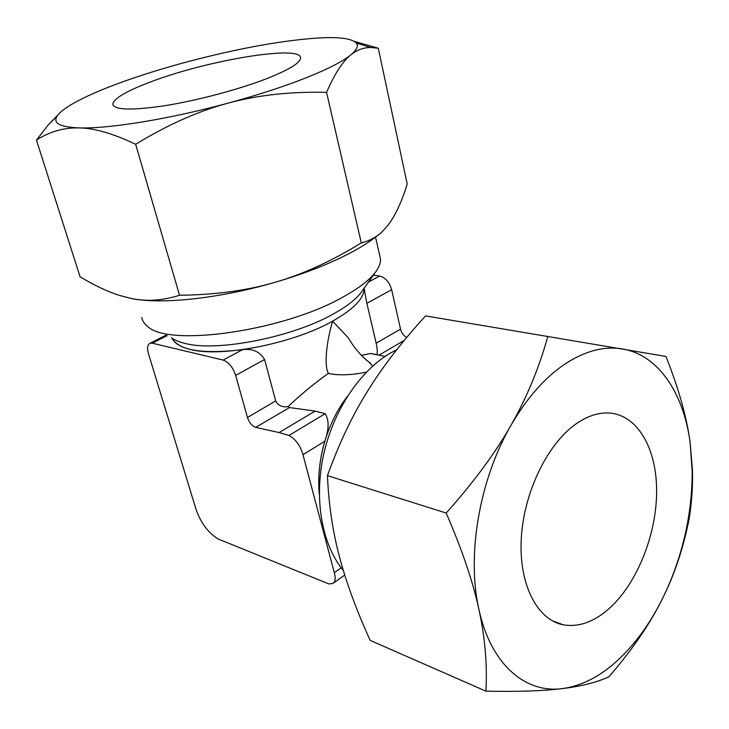 <?xml version="1.0" encoding="UTF-8"?>
<svg xmlns="http://www.w3.org/2000/svg" width="729" height="729" viewBox="0 0 729 729"><rect width="100%" height="100%" fill="white"/><g stroke="black" fill="none" stroke-linecap="round" stroke-linejoin="round"><path stroke-width="1.09" d="M366.341 372.182C351.004 375.198 338.365 375.599 328.424 373.394C324.059 365.666 326.218 342.812 332.597 321.188L348.216 337.718L350.148 340.917M396.758 349.701L390.152 353.246C359.643 371.134 333.035 411.001 323.412 455.497C313.844 500.003 322.145 544.991 343.323 570.442M141.8 317.425C142.31 320.815 144.26 323.831 147.641 326.455C168.363 347.195 282.478 331.248 342.101 297.532C359.215 288.201 370.706 279.243 376.556 270.65C379.317 266.522 380.647 262.713 380.52 259.232L379.527 254.822M406.718 337.445C403.638 335.787 401.57 333.025 400.513 329.153L376.164 343.204C377.239 348.025 377.531 351.825 377.057 354.613L370.551 353.465L361.447 355.369M368.09 361.411L372.774 366.022M376.109 342.967L366.86 303.31L364.044 288.465C364.272 298.216 353.793 309.123 332.597 321.161C293.076 343.66 221.015 357.757 190.187 349.41C180.227 346.968 174.149 343.177 171.971 338.037C178.66 350.439 202.179 354.312 242.52 349.674C252.516 348.353 259.861 351.633 264.563 359.515L275.717 400.895L247.45 417.489C249.254 422.711 251.997 426.009 255.669 427.367L279.107 432.57L289.021 435.45L325.134 413.717C328.998 419.685 329.089 428.242 325.416 439.387L324.824 441.218C319.548 459.252 317.707 477.003 319.311 494.49M275.717 400.895L275.781 401.141C278.159 405.543 282.223 407.393 287.982 406.664L289.513 407.557L315.128 411.083L325.134 413.717M289.021 435.45C295.455 439.086 300.02 445.155 302.726 453.666L302.982 454.714L324.824 441.218M302.982 454.714L334.575 573.668C335.768 578.534 335.212 581.788 332.898 583.437L328.852 583.929L218.427 539.105C208.421 533.145 200.958 523.24 196.046 509.389L148.443 353.611C146.912 348.025 147.449 344.571 150.074 343.241L152.288 343.186L223.147 360.08C228.696 362.149 232.87 367.252 235.667 375.389L264.563 359.515M547.88 336.251C539.077 367.945 526.757 397.669 510.92 425.426C526.876 397.961 544.937 377.458 565.112 363.917C585.232 350.849 604.396 345.865 622.593 348.972C658.387 354.996 683.447 392.904 690.117 442.348L692.195 471.827C692.158 511.53 683.92 550.267 667.472 588.048L661.832 599.967C649.439 624.507 634.54 644.801 617.135 660.829C599.612 676.731 581.405 685.989 562.524 688.586C581.505 686.244 596.951 682.326 608.87 676.84C631.806 650.341 649.466 624.717 661.832 599.967L667.445 588.185C676.986 566.943 684.23 543.752 689.178 518.62C691.785 502.208 692.878 486.179 692.468 470.533L690.117 442.348C686.7 417.088 678.653 388.457 665.978 356.445L425.554 315.903C401.743 341.947 382.333 367.152 367.325 391.537C352.216 415.767 338.921 443.806 327.449 475.645L446.184 513.043C462.022 549.584 472.939 581.715 478.926 609.453C485.013 637.328 487.355 664.566 485.933 691.156C518.237 691.812 543.761 690.955 562.524 688.586C525.427 693.735 490.726 664.42 478.926 609.453C466.451 555.27 479.518 479.4 510.92 425.426C495.219 453.11 473.64 482.325 446.184 513.043M58.256 114.581L48.242 124.941L36.45 140.114C49.554 131.612 63.778 127.539 79.106 127.894C94.278 128.094 113.132 133.562 135.667 144.278C167.606 124.777 198.434 111.063 228.15 103.126C169.593 119.064 108.457 128.951 79.106 127.894C59.851 127.101 52.543 123.146 57.181 116.02C59.76 112.211 65.328 107.892 73.893 103.062C86.213 96.192 102.598 89.084 123.028 81.73C143.476 74.404 165.62 67.578 189.467 61.245C239.449 48.16 282.442 40.405 318.445 37.972C339.377 36.814 352.007 38.519 356.326 43.102C358.65 45.991 356.827 49.909 350.868 54.857C342.767 61.455 327.84 69.109 306.08 77.821C283.891 86.596 257.911 95.034 228.15 103.126C257.866 95.052 290.671 91.471 326.574 92.373C334.702 73.665 342.803 61.163 350.868 54.857C357.046 49.891 363.698 47.44 370.815 47.503L378.296 48.223L354.194 41.325M378.296 48.223L407.21 184.063C401.679 201.824 395.419 215.356 388.429 224.66L382.634 231.248C376.911 236.907 369.794 240.789 361.292 242.903C331.531 261.21 302.69 274.377 274.76 282.387C302.827 274.177 327.121 264.818 347.669 254.321C360.071 247.924 370.059 241.636 377.631 235.467M364.737 291.436L364.136 288.183M575.673 424.169C586.772 416.359 597.616 412.623 608.205 412.969C637.556 414.154 657.121 448.836 656.629 492.485C656.209 536.161 636.362 584.931 608.132 609.471C593.151 622.293 578.152 627.396 563.134 624.78C537.082 619.768 518.674 584.239 521.281 538.394C523.777 492.613 547.297 444.18 575.673 424.169M152.826 81.092C209.916 59.641 303.218 44.423 300.521 58.32C299.683 63.277 288.411 70.057 266.723 78.659C239.258 89.339 197.996 100.347 165.501 105.596C131.621 110.635 114.061 110.134 112.813 104.083C114.088 98.142 127.429 90.478 152.826 81.092M328.424 373.394C315.283 382.579 301.797 393.669 287.982 406.673M135.867 299.273C166.394 304.175 222.372 297.714 274.76 282.387C246.931 290.57 215.183 294.862 179.525 295.263C162.603 300.63 146.511 301.697 131.247 298.48L119.501 295.436C107.591 291.664 94.46 285.449 80.09 276.783L36.45 140.114M361.292 242.903L326.574 92.373M179.525 295.263L135.667 144.278M485.933 691.156L370.168 640.399C356.226 609.654 345.974 581.687 339.395 556.509C332.688 531.395 328.715 504.441 327.449 475.645M334.292 572.675L341.236 567.809M279.107 432.57L315.128 411.083M400.467 328.916L391.655 289.695C389.395 282.123 385.404 277.567 379.672 276.036L373.366 275.152M247.386 417.243L235.667 375.389M171.515 337.709C174.805 340.17 179.462 342.111 185.485 343.523C217.26 351.989 292.056 337.317 332.998 314.172C347.232 306.326 356.873 298.69 361.939 291.29L375.681 271.881M325.207 440.061C319.685 458.359 317.716 476.411 319.311 494.207M347.423 396.294C337.873 408.805 330.538 423.175 325.416 439.387M152.288 343.186L167.151 335.65M223.147 360.08L242.52 349.674M368.491 282.041L379.672 276.036M255.669 427.367L289.513 407.557M366.86 303.31L391.655 289.695M379.144 355.078L404.313 340.343M380.52 259.232L375.526 237.135M370.551 353.465L385.085 356.435M333.217 583.209L344.753 575.072M112.813 104.083L113.223 105.486M563.134 624.78L552.363 620.816M370.478 363.215C362.24 357.31 354.823 348.817 348.216 337.727M356.326 43.102L370.815 47.503M57.181 116.02L48.242 124.941M692.195 471.827L692.468 470.533M150.074 343.241L166.066 335.14"/></g></svg>

